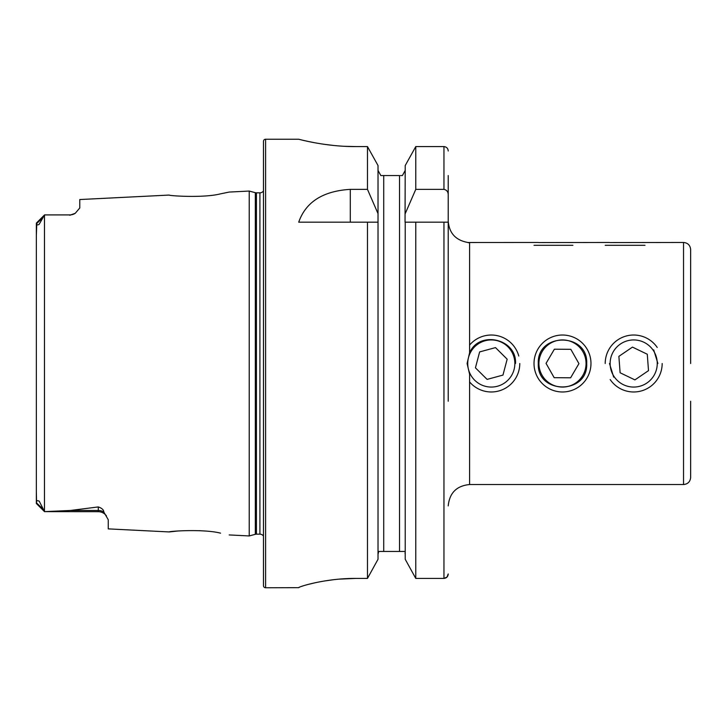 <?xml version="1.0" encoding="UTF-8"?>
<svg xmlns="http://www.w3.org/2000/svg" width="727" height="727" viewBox="0 0 727 727"><rect width="100%" height="100%" fill="white"/><g stroke="black" fill="none" stroke-linecap="round" stroke-linejoin="round"><path stroke-width="1.09" d="M609.962 242.564L683.534 242.464L683.534 484.536C687.851 484.109 690.232 481.737 690.65 477.412L690.65 401.231M605.209 245.308L644.985 245.308M614.224 376.777A23.564 23.564 0 0 0 646.966 382.965A23.564 23.564 0 0 0 653.155 350.223A23.564 23.564 0 0 0 620.413 344.035A23.564 23.564 0 0 0 614.224 376.777M610.162 379.549A28.48 28.48 0 0 0 662.17 363.5M634.925 379.894L648.511 370.634L647.275 354.231L632.463 347.106L618.877 356.366L620.113 372.769L634.925 379.894M657.217 347.451A28.48 28.48 0 0 0 605.209 363.5M538.771 242.564L609.49 242.464M534.018 245.308L572.885 245.308M538.934 363.318A23.564 23.564 0 0 0 562.307 387.064A23.564 23.564 0 0 0 586.053 363.682A23.564 23.564 0 0 0 562.68 339.936A23.564 23.564 0 0 0 538.934 363.318M534.018 363.5A28.48 28.48 0 0 0 562.38 391.98A28.48 28.48 0 0 0 590.969 363.727M554.165 377.676L570.604 377.804L578.937 363.627L570.831 349.323L554.383 349.196L546.05 363.373L554.165 377.676M590.978 363.5A28.48 28.48 0 0 0 562.607 335.02A28.48 28.48 0 0 0 534.018 363.273M468.561 369.679A23.564 23.564 0 0 0 497.477 386.237A23.564 23.564 0 0 0 514.034 357.32A23.564 23.564 0 0 0 485.118 340.763A23.564 23.564 0 0 0 468.561 369.679M469.587 381.929A28.48 28.48 0 0 0 519.778 363.5M487.099 379.394L502.966 375.087L507.164 359.183L495.496 347.606L479.629 351.913L475.431 367.817L487.099 379.394M518.778 356.03A28.48 28.48 0 0 0 469.587 345.071M36.35 491.579L36.568 502.975C36.159 500.758 37.05 500.158 39.231 501.185L44.538 511.635L70.428 510.463L98.29 506.937C101.889 508.137 103.734 509.845 103.834 512.044L108.259 519.741L108.259 528.883L169.255 531.937C167.91 531.273 203.396 528.747 220.481 533.136L220.563 533.155M202.606 530.874L199.48 530.674M229.187 534.936L249.225 535.944L255.331 534.309L255.331 192.691L249.225 191.056L229.187 192.064L220.445 193.864C203.46 198.253 167.882 195.727 169.255 195.063L79.779 199.543L79.779 207.977L75.263 213.293A9.969 9.969 0 0 1 69.81 214.91L44.538 214.91L39.094 224.407C37.359 225.279 36.595 224.952 36.795 223.425L36.35 235.421M586.698 363.5C588.207 332.303 536.817 332.23 538.289 363.5C536.79 394.725 588.198 394.734 586.698 363.5M657.899 363.5L653.691 349.86M515.507 363.5C516.961 338.764 479.166 330.049 469.587 352.804L467.088 363.5L469.587 374.196L469.587 484.536L683.534 484.536M538.289 242.464L467.679 242.5M448.223 221.108C449.168 232.931 455.456 240.001 467.088 242.318L469.587 242.936L469.587 352.804M609.49 363.5L613.697 377.14M106.451 515.906L106.197 515.57A9.969 9.969 0 0 0 98.29 511.681L44.538 511.635M36.432 223.016L44.474 214.974L44.465 511.554M44.538 214.91L69.81 214.91M75.263 213.293L69.81 215.247M249.225 535.944L249.225 191.056M255.331 534.309A4.271 4.271 0 0 1 256.431 534.163L256.431 192.837A4.271 4.271 0 0 1 255.331 192.691M256.431 534.163L259.912 534.163L259.912 192.837L256.431 192.837M259.912 534.163A4.271 4.271 0 0 1 263.465 536.072M259.912 192.837A4.271 4.271 0 0 0 263.465 190.928M265.6 139.23A2.136 2.136 0 0 0 263.465 141.365L263.465 585.635A2.136 2.136 0 0 0 265.6 587.77L265.6 139.23L298.715 139.23C298.025 138.984 325.078 146.763 355.667 146.581L367.471 146.581L378.022 165.538L367.471 146.581L367.471 189.365L378.022 213.629L378.022 165.538M367.471 189.365L350.296 189.365C322.988 191.028 305.794 201.97 298.715 222.171L367.471 222.171L367.471 578.419L378.022 559.272L367.471 578.419L355.667 578.419C325.024 578.238 298.097 586.934 298.715 587.661L265.6 587.77M178.024 530.983L169.255 531.937M36.35 456.247L36.35 478.248M43.038 509.054L36.568 502.975L36.35 503.42L36.35 223.307M447.023 577.056L448.223 573.957C448.014 576.62 446.587 578.11 443.952 578.419L415.771 578.419L415.771 222.171L448.223 222.171L448.223 325.769M448.223 401.231L448.223 175.543M405.221 559.272L415.771 578.419L405.221 559.272L405.221 222.171L415.771 222.171L405.039 222.171L405.221 165.538L415.771 146.581L405.221 165.538M378.022 559.272L378.022 213.629M367.471 222.171L378.022 222.171L367.471 222.171M405.221 213.629L415.771 189.365L443.952 189.365C446.796 190.001 448.223 191.846 448.223 194.9M448.223 150.998C448.005 148.353 446.578 146.881 443.952 146.581L415.771 146.581L415.771 189.365M443.952 222.171L443.952 578.419L447.005 577.084M402.413 175.543L405.221 170.418L402.413 175.543L400.595 175.543M405.221 554.337L405.048 552.865M404.53 551.457L378.722 551.457L378.022 554.337M399.523 551.457L399.523 175.543L380.83 175.543L378.022 170.418L380.83 175.543M382.347 175.543L383.72 175.543L383.72 551.457M378.022 554.31L378.194 552.874M303.068 140.293L308.23 141.456M308.466 141.511L315.427 142.883M324.015 144.282L333.72 145.473M344.616 146.3L355.667 146.581M298.715 587.643L299.806 587.025M301.242 586.489L303.014 585.907M308.457 584.354L315.364 582.709M323.978 581.064L333.702 579.683M339.036 579.146L355.667 578.419M683.534 242.464C687.851 242.891 690.232 245.263 690.65 249.588L690.65 363.5M103.834 512.044A9.969 9.369 0 0 0 98.29 510.463L98.29 506.937M98.29 511.681L98.29 510.463L70.428 510.463M443.952 189.365L443.952 146.581M350.296 189.365L350.296 222.171M36.795 223.425L42.221 218.327M36.368 503.511L44.538 511.681M104.615 513.944L105.506 514.771M469.587 484.536C456.611 485.8 449.495 492.924 448.223 505.892"/></g></svg>
